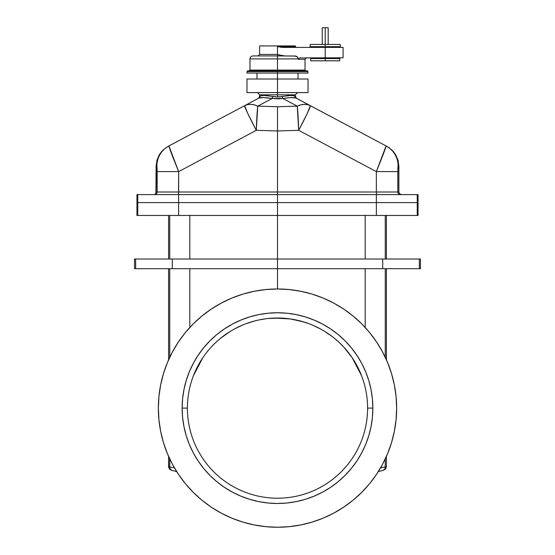 <?xml version="1.0" encoding="UTF-8"?>
<svg xmlns="http://www.w3.org/2000/svg" width="555" height="555" viewBox="0 0 555 555"><rect width="100%" height="100%" fill="white"/><g stroke="black" fill="none" stroke-linecap="round" stroke-linejoin="round"><path stroke-width="0.83" d="M249.819 499.368L258.894 501.644L268.155 503.017L277.5 503.475L286.845 503.017L296.106 501.644L305.181 499.368L313.991 496.212L322.448 492.216L330.475 487.401L337.995 481.83L344.926 475.545L351.211 468.607L356.789 461.094L361.596 453.067L365.599 444.611L368.749 435.8L371.024 426.719L372.398 417.464L372.856 408.112A95.356 95.356 0 0 1 277.5 503.475A95.356 95.356 0 0 1 182.144 408.112L187.403 408.112A90.097 90.097 0 0 0 277.5 498.21A90.097 90.097 0 0 0 367.597 408.112A90.097 90.097 0 0 0 277.5 318.022A90.097 90.097 0 0 0 187.403 408.112L182.144 408.112A95.356 95.356 0 0 1 277.5 312.756A95.356 95.356 0 0 1 372.856 408.112L367.597 408.112A90.097 90.097 0 0 1 277.5 498.21A90.097 90.097 0 0 1 187.403 408.112A90.097 90.097 0 0 1 277.5 318.022A90.097 90.097 0 0 1 367.597 408.112L372.856 408.112L372.398 398.767L371.024 389.513L368.749 380.432L365.599 371.621L361.596 363.164L356.789 355.138L351.211 347.624L344.926 340.687L337.995 334.401L330.475 328.831L322.448 324.016L313.991 320.02L305.181 316.863L296.106 314.588L286.845 313.214L277.5 312.756L268.155 313.214L258.894 314.588L249.819 316.863L241.009 320.02L232.552 324.016L224.525 328.831L217.005 334.401L210.074 340.687L203.789 347.624L198.211 355.138L193.404 363.164L189.401 371.621L186.251 380.432L183.976 389.513L182.602 398.767L182.144 408.112L182.602 417.464L183.976 426.719L186.251 435.8L189.401 444.611L193.404 453.067L198.211 461.094L203.789 468.607L210.074 475.545L217.005 481.83L224.525 487.401L232.552 492.216L241.009 496.212L249.819 499.368L241.009 496.212M211.309 507.173L201.923 500.208L193.258 492.354L185.405 483.696L178.446 474.303L172.432 464.278L167.437 453.706L163.496 442.696L160.652 431.36L158.938 419.795L158.362 408.112L158.938 396.437L160.652 384.872L163.496 373.536L167.437 362.526L172.432 351.953L178.446 341.929L185.405 332.535L193.258 323.877L201.923 316.024L211.309 309.059L221.341 303.051L231.907 298.049L242.917 294.108L254.259 291.271L265.824 289.557L277.5 288.982L277.5 259.012L172.286 259.012L420.461 259.012L420.461 268.689L277.5 268.689L277.5 202.61L137.758 202.61L137.758 215.451L178.627 215.451L178.627 202.61L136.96 202.61L136.96 215.451L137.758 215.451L137.758 202.61L136.96 202.61L136.96 215.451L376.373 215.451L376.373 202.61L376.373 215.451L417.242 215.451L417.242 202.61L417.242 215.451L418.04 215.451L418.04 202.61L277.5 202.61L277.5 259.012L382.714 259.012L382.714 268.689L419.351 268.689L419.351 259.012L420.461 259.012L420.461 268.689L419.351 268.689L419.351 259.012L382.714 259.012L382.714 268.689L277.5 268.689L277.5 288.982L289.176 289.557L300.741 291.271L312.083 294.108L323.093 298.049L333.659 303.051L343.691 309.059L353.077 316.024L361.742 323.877L369.595 332.535L376.554 341.929L382.568 351.953L387.563 362.526L391.504 373.536L394.348 384.872L396.062 396.437L396.638 408.112A119.138 119.138 0 0 1 277.5 527.25A119.138 119.138 0 0 1 158.362 408.112A119.138 119.138 0 0 1 277.5 288.982A119.138 119.138 0 0 1 396.638 408.112L396.062 419.795L394.348 431.36L391.504 442.696L387.563 453.706L382.568 464.278L376.554 474.303L369.595 483.696L361.742 492.354L353.077 500.208L343.691 507.173L333.659 513.181L323.093 518.183L312.083 522.123L300.741 524.961L289.176 526.674L277.5 527.25L265.824 526.674L254.259 524.961L242.917 522.123L231.907 518.183L221.341 513.181L211.309 507.173L221.341 513.181M344.412 468.448L342.983 469.995L344.412 468.448M362.977 436.584L362.276 438.623M364.205 432.602L363.587 434.697M365.69 426.566L365.239 428.585L365.69 426.566M367.361 414.592L367.216 416.382L367.361 414.592M187.784 416.382L187.639 414.592L187.784 416.382M188.256 420.475L187.992 418.38M188.915 424.54L188.547 422.41M189.761 428.585L189.31 426.566L189.761 428.585M212.017 469.995L210.588 468.448L212.017 469.995M191.413 434.697L192.724 438.623M366.744 420.475L367.008 418.38M366.085 424.54L366.453 422.41M187.791 399.794L187.639 401.598L187.791 399.794M188.27 395.68L187.999 397.782M230.38 331.328L220.418 338.411M219.267 339.369L215.964 342.303M242.362 325.154L233.905 329.268M255.057 320.859L246.156 323.648M266.074 318.75L259.032 319.937M280.344 318.064L268.315 318.487M286.685 318.487L282.398 318.154M295.968 319.937L288.926 318.75M308.844 323.648L299.943 320.859M321.095 329.268L312.638 325.154M332.383 336.67L324.62 331.328M339.036 342.303L334.582 338.411M358.912 369.526L355.762 363.49M362.977 379.634L362.269 377.608M367.361 401.598L367.209 399.794L367.361 401.598M385.26 259.012L385.26 215.451L385.26 259.012M365.176 215.451L365.176 259.012L365.176 215.451M386.405 259.012L386.405 215.451L386.405 259.012M365.176 268.689L365.176 327.457L365.176 268.689M385.26 466.915L385.26 458.923L385.26 466.915L386.405 466.609L386.405 456.411L386.405 466.609L380.508 467.962L385.26 466.915A3.725 3.719 75 0 1 382.506 470.508L378.281 471.639L382.506 470.508A3.725 3.719 -105 0 0 385.26 466.915M385.26 357.309L385.26 268.689L385.26 357.309M386.405 359.82L386.405 268.689L386.405 359.82M380.3 471.105L381.597 470.751M383.644 470.203L382.506 470.508L385.635 468.878L386.405 466.609L385.635 468.878L383.644 470.203M366.73 395.68L367.001 397.782M283.418 318.216L283.834 318.244M271.166 318.244L271.582 318.216M192.023 379.634L192.731 377.608M361.562 375.693L352.12 357.628L343.649 346.951M283.667 318.23L271.333 318.23M376.373 215.451L418.04 215.451L418.04 202.61L178.627 202.61L178.627 215.451L376.373 215.451M277.5 268.689L134.539 268.689L134.539 259.012L135.649 259.012L134.539 259.012L134.539 268.689L172.286 268.689L172.286 259.012L135.649 259.012L135.649 268.689L135.649 259.012L172.286 259.012L172.286 268.689L277.5 268.689M277.791 318.022L278.464 318.029L277.791 318.022M274.586 318.07L290.425 318.952L303.835 321.955M338.827 342.116L343.677 346.979M352.134 357.642L361.569 375.714M169.74 215.451L169.74 259.012L169.74 215.451M189.824 259.012L189.824 215.451L189.824 259.012M168.595 215.451L168.595 259.012L168.595 215.451M173.444 467.733L169.74 466.915L173.444 467.733M169.74 268.689L169.74 357.309L169.74 268.689M169.74 458.923L169.74 466.915L169.74 458.923M189.824 327.457L189.824 268.689L189.824 327.457M168.595 268.689L168.595 359.82L168.595 268.689M168.595 456.411L168.595 466.609L169.74 466.915A3.725 3.719 105 0 0 172.494 470.508L176.719 471.639L172.494 470.508A3.725 3.719 -75 0 1 169.74 466.915L168.595 466.609L168.796 467.803L169.774 469.329L171.356 470.203L169.774 469.329L168.796 467.803L168.595 456.411M202.88 357.628L193.431 375.714M274.878 318.057L275.551 318.043L274.878 318.057M275.731 318.036L276.355 318.029L275.731 318.036M276.536 318.029L277.209 318.022L276.536 318.029M259.629 45.919L277.5 45.919L277.5 46.662L277.5 45.919L295.371 45.919L259.629 45.919L259.629 54.439L277.5 54.439L259.629 54.439L277.5 54.439L277.5 70.076L249.979 70.076L277.5 70.076L277.5 70.818L307.241 70.818L277.5 70.818L277.5 79.004L246.975 79.004L246.975 92.595L277.5 92.595L277.5 79.004L308.025 79.004L277.5 79.004L277.5 94.829L259.629 94.829L277.5 94.829L277.5 96.979L290.438 95.488L293.269 95.599L295.26 96.299M296.557 98.332L295.371 96.362L295.371 94.829L259.629 94.829L257.395 92.595M259.74 96.299L261.731 95.599L264.562 95.488L277.5 96.979L277.5 92.595L308.025 92.595L246.975 92.595M295.78 97.951L296.072 98.075C294.365 97.278 289.96 97.416 282.856 98.492A2.234 0.59 80.9 0 1 282.259 96.556A2.234 0.59 -99.1 0 0 282.856 98.492L272.144 98.492A2.234 0.59 99.1 0 0 272.741 96.556L277.5 96.979L282.259 96.556C288.926 95.3 293.151 95.155 294.934 96.105A2.234 2.164 -62 0 0 296.072 98.075L386.086 145.937L295.78 97.951L290.591 97.604L278.853 98.887L272.144 98.492L257.756 106.144L277.5 106.74L297.244 106.144L282.856 98.492L297.244 106.144A27.923 17.614 -62 0 1 310.349 105.672L307.442 104.604L304.216 104.326L300.782 104.846L297.244 106.144L277.5 106.74L277.5 130.966L298.701 130.321L376.346 171.606L376.346 192.002L277.5 192.002L277.5 130.966L298.701 130.321A27.923 1.464 -91.7 0 0 297.244 106.144L298.701 130.321L307.421 113.102L310.349 105.672A27.923 1.29 118 0 1 298.701 130.321L376.346 171.606L386.086 145.937A22.713 22.672 118 0 1 398.101 165.987L398.879 166.403L398.879 192.002L397.838 192.002L397.893 167.978L398.074 166L398.879 166.403L398.046 160.326L395.625 154.685L393.863 152.167L389.409 147.942L386.086 145.937C385.878 147.595 382.631 156.149 376.346 171.606L397.838 171.606L398.101 165.987A22.713 22.672 -62 0 0 386.086 145.937L386.863 146.347L386.086 145.937M376.373 202.61L418.04 202.61L417.242 202.61L417.242 194.604L418.04 194.604L418.04 202.61L418.04 194.604L376.373 194.604L417.242 194.604L417.242 202.61L277.5 202.61L376.373 202.61L376.373 194.604L376.373 202.61M168.137 146.347L168.914 145.937L178.654 171.606C172.369 156.149 169.122 147.595 168.914 145.937L168.914 145.937A22.713 22.672 62 0 0 156.898 165.987A22.713 22.672 -118 0 1 168.914 145.937L244.651 105.672L168.2 146.319L163.219 149.906L159.375 154.685L156.954 160.326L156.121 166.403L156.898 165.987L157.162 171.606L157.162 192.002L156.121 192.002L156.121 166.403L156.898 165.987L157.162 192.002L277.5 192.002L178.654 192.002L178.654 171.606L256.299 130.321L277.5 130.966L277.5 194.604L178.627 194.604L178.627 202.61L178.627 194.604L277.5 194.604L277.5 202.61L137.758 202.61L137.758 194.604L178.627 194.604L136.96 194.604L136.96 202.61L136.96 194.604L137.758 194.604L137.758 202.61L136.96 202.61L277.5 202.61L277.5 194.604L376.373 194.604L277.5 194.604L277.5 192.002L397.838 192.002L397.838 171.606L376.346 171.606L376.346 192.002L398.879 192.002L399.642 193.841L401.487 194.604L399.642 193.841L398.879 192.002L398.879 166.403L398.046 160.326L395.625 154.685L393.863 152.167L391.781 149.906L386.8 146.319M277.5 124.209L277.5 106.74L257.756 106.144L254.218 104.846L250.784 104.326L247.558 104.604L244.651 105.672L258.928 98.075L244.651 105.672A27.923 17.614 62 0 1 257.756 106.144A27.923 1.464 91.7 0 0 256.299 130.321L277.5 130.966L277.5 125.361L277.5 128.885M277.5 122.676L277.5 121.635L277.5 122.676M277.5 120.144L277.5 118.791M277.5 115.662L277.5 115.225M269.376 95.987L268.329 95.835M400.439 194.604A2.608 2.602 90 0 1 397.838 192.002A2.608 2.602 -90 0 0 400.439 194.604M376.484 194.604L376.346 192.002L376.484 194.604M296.072 98.075A2.234 2.164 118 0 1 294.934 96.105L294.934 96.105M277.5 94.829L295.371 94.829L277.5 94.829M284.07 98.318L285.263 98.159M397.997 166.368L397.956 166.875M397.866 168.9L397.859 169.4M259.22 97.951L258.928 98.075A2.234 2.164 62 0 0 260.066 96.105C261.849 95.155 266.074 95.3 272.741 96.556A2.234 0.59 -80.9 0 1 272.144 98.492L263.5 97.569L258.928 98.075C260.635 97.278 265.04 97.416 272.144 98.492L257.756 106.144L256.299 130.321A27.923 1.29 -118 0 1 244.651 105.672L247.579 113.102L256.299 130.321L178.654 171.606L157.162 171.606L178.654 171.606L178.516 194.604L178.654 192.002L157.162 192.002A2.608 2.602 -90 0 1 154.561 194.604A2.608 2.602 90 0 0 157.162 192.002L156.121 192.002L155.927 192.994L156.121 166.403L156.954 160.326L159.375 154.685L161.137 152.167L163.219 149.906L168.2 146.319M277.5 125.361L277.5 123.73M155.358 193.841L155.927 192.994L155.358 193.841M154.512 194.41L154.019 194.555L154.512 194.41M153.513 194.604L154.019 194.555L153.513 194.604M260.066 96.105L260.066 96.105A2.234 2.164 -118 0 1 258.928 98.075M269.737 98.159L270.93 98.318M262.668 97.548L263.5 97.569M157.141 169.4L157.134 168.9M247.017 73.052L277.5 73.052L277.5 70.818L307.241 70.818L307.983 71.56L247.017 71.56L247.017 73.052L277.5 73.052L277.5 79.004L246.975 79.004M328.192 44.428L328.192 27.75L325.216 27.75L325.216 46.662L310.217 46.662L325.216 46.662L325.216 47.404L282.71 47.404L277.5 46.662L295.371 46.662L296.113 47.404M247.017 71.56L247.759 70.818L277.5 70.818L277.5 70.076L305.021 70.076L277.5 70.076L277.5 58.906L298.43 58.906L249.979 58.906L277.5 58.906L249.979 58.906L249.979 70.076L305.021 70.076L305.021 59.323L298.43 59.323L299.686 57.928L325.216 57.831L325.216 58.573L310.724 58.573L325.216 58.573L325.216 60.807L339.702 60.807L339.702 58.573L310.724 58.573L309.981 57.831M309.468 47.404L310.217 46.662L340.215 46.662L340.215 44.428L310.287 44.428M284.944 55.923L279.796 55.084L284.472 55.916M294.67 55.937L297.556 57.04L298.43 59.323L297.806 57.297L295.697 56.083L277.5 55.923L277.5 54.439L279.796 55.084M277.5 58.906L277.5 55.923L252.955 55.923C251.131 56.117 250.138 57.109 249.979 58.906M277.5 73.052L307.983 73.052L277.5 73.052M295.364 56.013L277.5 55.923M277.5 54.439L277.5 46.662L277.5 54.439L281.184 55.424L279.332 54.959M295.704 56.09L296.696 56.444M281.649 55.528L283.993 55.882M277.5 71.56L247.017 71.56L277.5 71.56M339.702 60.807L310.724 60.807L325.216 60.807L325.216 47.404L343.08 47.404L325.216 47.404L325.216 57.831L343.08 57.831L299.693 57.921M298.43 58.906L298.403 58.553L298.43 58.906M283.05 55.778L281.184 55.424M277.5 46.662L295.371 46.662L277.5 46.662L282.71 47.404L325.216 47.404L325.216 44.428L310.502 44.428M340.215 44.428L325.216 44.428L325.216 27.75L322.233 27.75L322.233 44.428M328.178 27.75L322.295 27.75M298.444 59.149L298.43 59.323C307.054 59.323 307.054 59.323 298.43 59.323L298.534 58.83M325.216 58.573L339.702 58.573L325.216 58.573M325.216 46.662L340.215 46.662L325.216 46.662M282.71 47.404C300.373 47.404 300.373 47.404 282.71 47.404M281.399 47.335L280.74 47.251M308.025 79.004L308.025 92.595M259.629 94.829L259.629 96.362L258.443 98.332M295.371 94.829L297.605 92.595M259.629 54.439L258.137 55.923M249.979 70.076L249.237 70.818M295.371 45.919L295.371 46.662M307.983 71.56L307.983 73.052M298.021 73.052L298.021 79.004M256.979 73.052L256.979 79.004M305.021 70.076L305.763 70.818M310.217 46.662L310.217 44.428M310.724 60.807L310.724 58.573M343.08 47.404L343.08 57.831M305.021 59.323L306.513 57.831M339.702 58.573L340.444 57.831M340.215 46.662L340.957 47.404"/></g></svg>
